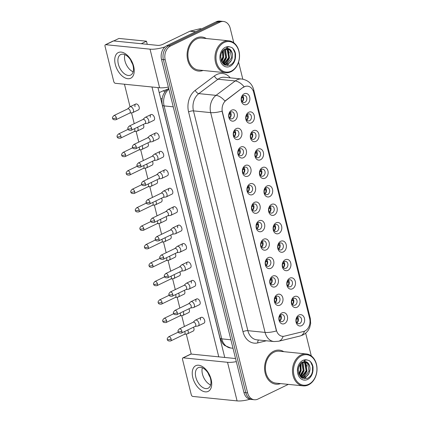 <?xml version="1.0" encoding="UTF-8"?>
<svg xmlns="http://www.w3.org/2000/svg" width="422" height="422" viewBox="0 0 422 422"><rect width="100%" height="100%" fill="white"/><g stroke="black" fill="none" stroke-linecap="round" stroke-linejoin="round"><path stroke-width="0.63" d="M238.91 139.239A5.702 4.352 -84.2 0 1 233.429 135.931A5.702 4.352 -84.2 0 1 236.273 128.594A5.702 4.352 -84.2 0 1 241.753 131.907A5.702 4.352 -84.2 0 1 238.91 139.239M235.392 130.451A3.566 2.717 95.8 0 0 233.498 134.28A3.566 2.717 95.8 0 0 235.856 137.324A3.566 2.717 95.8 0 0 237.037 137.108A3.566 2.717 95.8 0 0 238.936 133.273A3.566 2.717 95.8 0 0 236.573 130.229A3.566 2.717 95.8 0 0 235.392 130.451M243.473 157.675A5.702 4.352 -84.2 0 1 237.992 154.362A5.702 4.352 -84.2 0 1 240.835 147.03A5.702 4.352 -84.2 0 1 246.316 150.343A5.702 4.352 -84.2 0 1 243.473 157.675M239.954 148.887A3.566 2.717 95.8 0 0 238.061 152.717A3.566 2.717 95.8 0 0 240.419 155.76A3.566 2.717 95.8 0 0 241.6 155.539A3.566 2.717 95.8 0 0 243.494 151.709A3.566 2.717 95.8 0 0 241.136 148.665A3.566 2.717 95.8 0 0 239.954 148.887M248.036 176.111A5.702 4.352 -84.2 0 1 242.555 172.798A5.702 4.352 -84.2 0 1 245.398 165.461A5.702 4.352 -84.2 0 1 250.879 168.774A5.702 4.352 -84.2 0 1 248.036 176.111M244.517 167.323A3.566 2.717 95.8 0 0 242.624 171.153A3.566 2.717 95.8 0 0 244.982 174.196A3.566 2.717 95.8 0 0 246.163 173.975A3.566 2.717 95.8 0 0 248.057 170.145A3.566 2.717 95.8 0 0 245.699 167.101A3.566 2.717 95.8 0 0 244.517 167.323M252.599 194.547A5.702 4.352 -84.2 0 1 247.118 191.235A5.702 4.352 -84.2 0 1 249.961 183.897A5.702 4.352 -84.2 0 1 255.442 187.21A5.702 4.352 -84.2 0 1 252.599 194.547M249.08 185.759A3.566 2.717 95.8 0 0 247.186 189.589A3.566 2.717 95.8 0 0 249.544 192.632A3.566 2.717 95.8 0 0 250.726 192.411A3.566 2.717 95.8 0 0 252.62 188.581A3.566 2.717 95.8 0 0 250.262 185.538A3.566 2.717 95.8 0 0 249.08 185.759M257.162 212.983A5.702 4.352 -84.2 0 1 251.681 209.671A5.702 4.352 -84.2 0 1 254.524 202.333A5.702 4.352 -84.2 0 1 260.005 205.646A5.702 4.352 -84.2 0 1 257.162 212.983M253.643 204.19A3.566 2.717 95.8 0 0 251.744 208.025A3.566 2.717 95.8 0 0 254.107 211.069A3.566 2.717 95.8 0 0 255.289 210.847A3.566 2.717 95.8 0 0 257.183 207.017A3.566 2.717 95.8 0 0 254.825 203.974A3.566 2.717 95.8 0 0 253.643 204.19M261.719 231.42A5.702 4.352 -84.2 0 1 256.244 228.107A5.702 4.352 -84.2 0 1 259.087 220.769A5.702 4.352 -84.2 0 1 264.568 224.082A5.702 4.352 -84.2 0 1 261.719 231.42M258.206 222.626A3.566 2.717 95.8 0 0 256.307 226.461A3.566 2.717 95.8 0 0 258.67 229.505A3.566 2.717 95.8 0 0 259.852 229.283A3.566 2.717 95.8 0 0 261.745 225.453A3.566 2.717 95.8 0 0 259.382 222.41A3.566 2.717 95.8 0 0 258.206 222.626M266.282 249.856A5.702 4.352 -84.2 0 1 260.801 246.543A5.702 4.352 -84.2 0 1 263.65 239.205A5.702 4.352 -84.2 0 1 269.13 242.518A5.702 4.352 -84.2 0 1 266.282 249.856M262.764 241.062A3.566 2.717 95.8 0 0 260.87 244.897A3.566 2.717 95.8 0 0 263.233 247.936A3.566 2.717 95.8 0 0 264.415 247.719A3.566 2.717 95.8 0 0 266.308 243.884A3.566 2.717 95.8 0 0 263.945 240.846A3.566 2.717 95.8 0 0 262.764 241.062M270.845 268.292A5.702 4.352 -84.2 0 1 265.364 264.979A5.702 4.352 -84.2 0 1 268.213 257.642A5.702 4.352 -84.2 0 1 273.688 260.954A5.702 4.352 -84.2 0 1 270.845 268.292M267.326 259.498A3.566 2.717 95.8 0 0 265.433 263.328A3.566 2.717 95.8 0 0 267.796 266.372A3.566 2.717 95.8 0 0 268.978 266.155A3.566 2.717 95.8 0 0 270.871 262.32A3.566 2.717 95.8 0 0 268.508 259.277A3.566 2.717 95.8 0 0 267.326 259.498M275.408 286.723A5.702 4.352 -84.2 0 1 269.927 283.41A5.702 4.352 -84.2 0 1 272.776 276.078A5.702 4.352 -84.2 0 1 278.251 279.39A5.702 4.352 -84.2 0 1 275.408 286.723M271.889 277.934A3.566 2.717 95.8 0 0 269.996 281.764A3.566 2.717 95.8 0 0 272.359 284.808A3.566 2.717 95.8 0 0 273.535 284.592A3.566 2.717 95.8 0 0 275.434 280.757A3.566 2.717 95.8 0 0 273.071 277.713A3.566 2.717 95.8 0 0 271.889 277.934M279.971 305.159A5.702 4.352 -84.2 0 1 274.49 301.846A5.702 4.352 -84.2 0 1 277.333 294.514A5.702 4.352 -84.2 0 1 282.814 297.827A5.702 4.352 -84.2 0 1 279.971 305.159M276.452 296.371A3.566 2.717 95.8 0 0 274.558 300.2A3.566 2.717 95.8 0 0 276.916 303.244A3.566 2.717 95.8 0 0 278.098 303.022A3.566 2.717 95.8 0 0 279.997 299.193A3.566 2.717 95.8 0 0 277.634 296.149A3.566 2.717 95.8 0 0 276.452 296.371M284.533 323.595A5.702 4.352 -84.2 0 1 279.053 320.282A5.702 4.352 -84.2 0 1 281.896 312.945A5.702 4.352 -84.2 0 1 287.377 316.257A5.702 4.352 -84.2 0 1 284.533 323.595M281.015 314.807A3.566 2.717 95.8 0 0 279.121 318.636A3.566 2.717 95.8 0 0 281.479 321.68A3.566 2.717 95.8 0 0 282.661 321.458A3.566 2.717 95.8 0 0 284.555 317.629A3.566 2.717 95.8 0 0 282.197 314.585A3.566 2.717 95.8 0 0 281.015 314.807M234.347 120.808A5.702 4.352 -84.2 0 1 228.866 117.495A5.702 4.352 -84.2 0 1 231.71 110.158A5.702 4.352 -84.2 0 1 237.19 113.471A5.702 4.352 -84.2 0 1 234.347 120.808M230.829 112.015A3.566 2.717 95.8 0 0 228.935 115.85A3.566 2.717 95.8 0 0 231.293 118.888A3.566 2.717 95.8 0 0 232.475 118.672A3.566 2.717 95.8 0 0 234.374 114.837A3.566 2.717 95.8 0 0 232.01 111.798A3.566 2.717 95.8 0 0 230.829 112.015M251.406 122.881A5.702 4.352 -84.2 0 1 245.926 119.568A5.702 4.352 -84.2 0 1 248.769 112.231A5.702 4.352 -84.2 0 1 254.25 115.544A5.702 4.352 -84.2 0 1 251.406 122.881M247.888 114.088A3.566 2.717 95.8 0 0 245.994 117.923A3.566 2.717 95.8 0 0 248.352 120.966A3.566 2.717 95.8 0 0 249.534 120.745A3.566 2.717 95.8 0 0 251.428 116.915A3.566 2.717 95.8 0 0 249.07 113.871A3.566 2.717 95.8 0 0 247.888 114.088M255.969 141.317A5.702 4.352 -84.2 0 1 250.489 138.005A5.702 4.352 -84.2 0 1 253.332 130.667A5.702 4.352 -84.2 0 1 258.813 133.98A5.702 4.352 -84.2 0 1 255.969 141.317M252.451 132.524A3.566 2.717 95.8 0 0 250.557 136.359A3.566 2.717 95.8 0 0 252.915 139.402A3.566 2.717 95.8 0 0 254.097 139.181A3.566 2.717 95.8 0 0 255.99 135.351A3.566 2.717 95.8 0 0 253.633 132.308A3.566 2.717 95.8 0 0 252.451 132.524M260.527 159.753A5.702 4.352 -84.2 0 1 255.052 156.441A5.702 4.352 -84.2 0 1 257.895 149.103A5.702 4.352 -84.2 0 1 263.375 152.416A5.702 4.352 -84.2 0 1 260.527 159.753M257.014 150.96A3.566 2.717 95.8 0 0 255.115 154.795A3.566 2.717 95.8 0 0 257.478 157.833A3.566 2.717 95.8 0 0 258.66 157.617A3.566 2.717 95.8 0 0 260.553 153.782A3.566 2.717 95.8 0 0 258.195 150.744A3.566 2.717 95.8 0 0 257.014 150.96M265.09 178.19A5.702 4.352 -84.2 0 1 259.609 174.877A5.702 4.352 -84.2 0 1 262.458 167.539A5.702 4.352 -84.2 0 1 267.938 170.852A5.702 4.352 -84.2 0 1 265.09 178.19M261.571 169.396A3.566 2.717 95.8 0 0 259.678 173.231A3.566 2.717 95.8 0 0 262.041 176.269A3.566 2.717 95.8 0 0 263.222 176.053A3.566 2.717 95.8 0 0 265.116 172.218A3.566 2.717 95.8 0 0 262.753 169.18A3.566 2.717 95.8 0 0 261.571 169.396M269.653 196.62A5.702 4.352 -84.2 0 1 264.172 193.313A5.702 4.352 -84.2 0 1 267.02 185.975A5.702 4.352 -84.2 0 1 272.496 189.288A5.702 4.352 -84.2 0 1 269.653 196.62M266.134 187.832A3.566 2.717 95.8 0 0 264.241 191.662A3.566 2.717 95.8 0 0 266.604 194.706A3.566 2.717 95.8 0 0 267.785 194.489A3.566 2.717 95.8 0 0 269.679 190.654A3.566 2.717 95.8 0 0 267.316 187.611A3.566 2.717 95.8 0 0 266.134 187.832M274.216 215.056A5.702 4.352 -84.2 0 1 268.735 211.744A5.702 4.352 -84.2 0 1 271.583 204.412A5.702 4.352 -84.2 0 1 277.059 207.724A5.702 4.352 -84.2 0 1 274.216 215.056M270.697 206.268A3.566 2.717 95.8 0 0 268.803 210.098A3.566 2.717 95.8 0 0 271.167 213.142A3.566 2.717 95.8 0 0 272.343 212.92A3.566 2.717 95.8 0 0 274.242 209.09A3.566 2.717 95.8 0 0 271.879 206.047A3.566 2.717 95.8 0 0 270.697 206.268M278.778 233.493A5.702 4.352 -84.2 0 1 273.298 230.18A5.702 4.352 -84.2 0 1 276.141 222.842A5.702 4.352 -84.2 0 1 281.622 226.155A5.702 4.352 -84.2 0 1 278.778 233.493M275.26 224.704A3.566 2.717 95.8 0 0 273.366 228.534A3.566 2.717 95.8 0 0 275.724 231.578A3.566 2.717 95.8 0 0 276.906 231.356A3.566 2.717 95.8 0 0 278.805 227.527A3.566 2.717 95.8 0 0 276.442 224.483A3.566 2.717 95.8 0 0 275.26 224.704M283.341 251.929A5.702 4.352 -84.2 0 1 277.861 248.616A5.702 4.352 -84.2 0 1 280.704 241.278A5.702 4.352 -84.2 0 1 286.185 244.591A5.702 4.352 -84.2 0 1 283.341 251.929M279.823 243.141A3.566 2.717 95.8 0 0 277.929 246.97A3.566 2.717 95.8 0 0 280.287 250.014A3.566 2.717 95.8 0 0 281.469 249.792A3.566 2.717 95.8 0 0 283.362 245.963A3.566 2.717 95.8 0 0 281.005 242.919A3.566 2.717 95.8 0 0 279.823 243.141M287.904 270.365A5.702 4.352 -84.2 0 1 282.423 267.052A5.702 4.352 -84.2 0 1 285.267 259.715A5.702 4.352 -84.2 0 1 290.747 263.027A5.702 4.352 -84.2 0 1 287.904 270.365M284.386 261.571A3.566 2.717 95.8 0 0 282.492 265.406A3.566 2.717 95.8 0 0 284.85 268.45A3.566 2.717 95.8 0 0 286.032 268.228A3.566 2.717 95.8 0 0 287.925 264.399A3.566 2.717 95.8 0 0 285.567 261.355A3.566 2.717 95.8 0 0 284.386 261.571M292.467 288.801A5.702 4.352 -84.2 0 1 286.986 285.488A5.702 4.352 -84.2 0 1 289.83 278.151A5.702 4.352 -84.2 0 1 295.31 281.463A5.702 4.352 -84.2 0 1 292.467 288.801M288.949 280.008A3.566 2.717 95.8 0 0 287.055 283.842A3.566 2.717 95.8 0 0 289.413 286.886A3.566 2.717 95.8 0 0 290.594 286.665A3.566 2.717 95.8 0 0 292.488 282.835A3.566 2.717 95.8 0 0 290.13 279.791A3.566 2.717 95.8 0 0 288.949 280.008M297.03 307.237A5.702 4.352 -84.2 0 1 291.549 303.924A5.702 4.352 -84.2 0 1 294.392 296.587A5.702 4.352 -84.2 0 1 299.873 299.9A5.702 4.352 -84.2 0 1 297.03 307.237M293.512 298.444A3.566 2.717 95.8 0 0 291.618 302.279A3.566 2.717 95.8 0 0 293.976 305.317A3.566 2.717 95.8 0 0 295.157 305.101A3.566 2.717 95.8 0 0 297.051 301.266A3.566 2.717 95.8 0 0 294.693 298.227A3.566 2.717 95.8 0 0 293.512 298.444M301.588 325.673A5.702 4.352 -84.2 0 1 296.112 322.361A5.702 4.352 -84.2 0 1 298.955 315.023A5.702 4.352 -84.2 0 1 304.436 318.336A5.702 4.352 -84.2 0 1 301.588 325.673M298.074 316.88A3.566 2.717 95.8 0 0 296.175 320.709A3.566 2.717 95.8 0 0 298.539 323.753A3.566 2.717 95.8 0 0 299.72 323.537A3.566 2.717 95.8 0 0 301.614 319.702A3.566 2.717 95.8 0 0 299.256 316.658A3.566 2.717 95.8 0 0 298.074 316.88M246.844 104.445A5.702 4.352 -84.2 0 1 241.363 101.132A5.702 4.352 -84.2 0 1 244.206 93.795A5.702 4.352 -84.2 0 1 249.687 97.107A5.702 4.352 -84.2 0 1 246.844 104.445M243.325 95.657A3.566 2.717 95.8 0 0 241.431 99.486A3.566 2.717 95.8 0 0 243.789 102.53A3.566 2.717 95.8 0 0 244.971 102.309A3.566 2.717 95.8 0 0 246.865 98.479A3.566 2.717 95.8 0 0 244.507 95.435A3.566 2.717 95.8 0 0 243.325 95.657M243.23 87.491A9.627 7.343 -84.2 0 1 244.417 86.763A9.627 7.343 -84.2 0 1 247.608 86.172A9.627 7.343 -84.2 0 1 253.664 92.355L309.664 318.636A9.627 7.343 -84.2 0 1 303.613 331.47L284.386 336.165A9.627 7.343 -84.2 0 1 282.45 336.302A9.627 7.343 -84.2 0 1 276.389 330.125L222.426 112.057A9.627 7.343 -84.2 0 1 226.039 100.399L242.898 87.46L245.298 86.341M242.829 95.968A3.566 2.717 -84.2 0 1 242.254 101.676M297.579 317.191A3.566 2.717 -84.2 0 1 297.004 322.899M293.016 298.755A3.566 2.717 -84.2 0 1 292.441 304.462M288.453 280.319A3.566 2.717 -84.2 0 1 287.878 286.032M283.89 261.883A3.566 2.717 -84.2 0 1 283.315 267.595M279.327 243.452A3.566 2.717 -84.2 0 1 278.752 249.159M274.764 225.016A3.566 2.717 -84.2 0 1 274.189 230.723M270.207 206.58A3.566 2.717 -84.2 0 1 269.626 212.287M265.644 188.143A3.566 2.717 -84.2 0 1 265.063 193.851M261.081 169.707A3.566 2.717 -84.2 0 1 260.506 175.415M256.518 151.271A3.566 2.717 -84.2 0 1 255.943 156.979M251.955 132.835A3.566 2.717 -84.2 0 1 251.38 138.548M247.392 114.399A3.566 2.717 -84.2 0 1 246.817 120.112M230.333 112.326A3.566 2.717 -84.2 0 1 229.758 118.033A5.349 4.078 95.8 0 0 230.676 113.982L228.687 114.409M280.519 315.118A3.566 2.717 -84.2 0 1 279.944 320.825A5.349 4.078 95.8 0 0 280.862 316.774L278.873 317.196M275.956 296.682A3.566 2.717 -84.2 0 1 275.381 302.389A5.349 4.078 95.8 0 0 276.299 298.338L274.311 298.765M271.399 278.246A3.566 2.717 -84.2 0 1 270.818 283.953A5.349 4.078 95.8 0 0 271.736 279.902L269.748 280.329M266.836 259.81A3.566 2.717 -84.2 0 1 266.256 265.517A5.349 4.078 95.8 0 0 267.173 261.466L265.185 261.893M262.273 241.373A3.566 2.717 -84.2 0 1 261.698 247.081A5.349 4.078 95.8 0 0 262.611 243.03L260.627 243.457M257.71 222.937A3.566 2.717 -84.2 0 1 257.135 228.65A5.349 4.078 95.8 0 0 258.053 224.599L256.064 225.021M253.147 204.501A3.566 2.717 -84.2 0 1 252.572 210.214A5.349 4.078 95.8 0 0 253.49 206.163L251.501 206.585M248.584 186.07A3.566 2.717 -84.2 0 1 248.009 191.778A5.349 4.078 95.8 0 0 248.927 187.727L246.939 188.149M244.022 167.634A3.566 2.717 -84.2 0 1 243.447 173.342A5.349 4.078 95.8 0 0 244.364 169.291L242.376 169.713M239.459 149.198A3.566 2.717 -84.2 0 1 238.884 154.906A5.349 4.078 95.8 0 0 239.802 150.854L237.813 151.282M234.896 130.762A3.566 2.717 -84.2 0 1 234.321 136.47A5.349 4.078 95.8 0 0 235.239 132.418L233.25 132.846M196.225 38.07A17.112 13.05 95.8 0 0 187.131 56.464A17.112 13.05 95.8 0 0 198.461 71.065A17.112 13.05 95.8 0 0 203.087 70.458A17.112 13.05 95.8 0 1 198.461 71.065A17.112 13.05 95.8 0 1 187.131 56.464A17.112 13.05 95.8 0 1 196.225 38.07A17.112 13.05 95.8 0 1 201.895 37.015A17.112 13.05 95.8 0 0 196.225 38.07M273.72 351.204A17.112 13.05 95.8 0 0 264.626 369.598A17.112 13.05 95.8 0 0 275.956 384.199A17.112 13.05 95.8 0 0 280.583 383.593A17.112 13.05 95.8 0 1 275.956 384.199A17.112 13.05 95.8 0 1 264.626 369.598A17.112 13.05 95.8 0 1 273.72 351.204A17.112 13.05 95.8 0 1 279.39 350.149A17.112 13.05 95.8 0 0 273.72 351.204M233.799 42.786L230.227 28.337A10.692 8.155 95.8 0 0 223.496 21.469L219.825 21.1A10.692 8.155 95.8 0 0 216.28 21.759L166.854 45.65A10.692 8.155 95.8 0 0 161.52 59.407L243.953 392.507L245.789 392.692A10.692 8.155 95.8 0 0 252.52 399.56A10.692 8.155 95.8 0 1 245.789 392.692L163.356 59.592L245.789 392.692L247.624 392.877A10.692 8.155 95.8 0 0 254.355 399.745A10.692 8.155 95.8 0 0 257.9 399.091L288.337 384.373M166.854 45.65L168.689 45.834A10.692 8.155 95.8 0 0 163.356 59.592A10.692 8.155 95.8 0 1 168.689 45.834L218.116 21.944L168.689 45.834L170.525 46.019A10.692 8.155 95.8 0 0 165.192 59.776L247.624 392.877M221.661 21.285A10.692 8.155 95.8 0 0 218.116 21.944A10.692 8.155 95.8 0 1 221.661 21.285M283.12 336.334A12.475 7.791 76.3 0 1 278.615 341.245L274.047 341.562A14.258 10.877 -84.2 0 1 265.069 332.404A12.475 3.423 166.1 0 0 276.426 330.948L222.035 111.155A12.475 3.423 -13.9 0 1 210.678 112.616A14.258 10.877 -84.2 0 1 216.032 95.351A12.475 6.604 53.1 0 1 224.926 101.074L242.898 87.46M206.305 38.534A17.112 13.05 95.8 0 0 201.895 37.015A17.112 13.05 95.8 0 1 206.305 38.534M283.8 351.674A17.112 13.05 95.8 0 0 279.39 350.149A17.112 13.05 95.8 0 1 283.8 351.674M311.294 355.92L305.66 333.143M242.808 79.172L238.583 62.108M223.496 21.469A10.692 8.155 95.8 0 0 219.952 22.129L170.525 46.019M243.953 392.507A10.692 8.155 95.8 0 0 250.684 399.376L254.355 399.745M242.919 100.958A5.702 4.352 95.8 0 0 243.436 97.498L241.806 97.329M242.244 101.66A5.349 4.078 95.8 0 0 243.172 97.624L241.184 98.046M129.649 113.101L132.418 112.695A3.207 1.878 -115.8 0 0 132.751 112.595A3.207 1.878 -115.8 0 0 133.415 109.915A3.207 1.878 -115.8 0 0 130.609 106.708A3.207 1.878 -115.8 0 0 129.955 106.813A3.207 1.878 -115.8 0 0 129.675 107.009L127.634 108.929M116.377 117.817A2.316 1.356 -115.8 0 1 115.892 119.753L129.76 113.049A2.316 1.356 -115.8 0 0 130.245 111.113A2.316 1.356 -115.8 0 0 128.214 108.797A2.316 1.356 -115.8 0 0 127.745 108.876L113.877 115.581C112.553 116.999 112.136 117.88 112.637 118.223A2.316 0.638 166.1 0 0 113.196 118.482A2.316 0.638 -13.9 0 0 116.377 117.817A2.316 1.356 -115.8 0 0 113.877 115.581M243.436 97.498L243.172 97.624M230.423 117.316A5.702 4.352 95.8 0 0 230.939 113.856L229.31 113.692M144.962 123.635L147.732 123.224A3.207 1.878 -115.8 0 0 148.059 123.124A3.207 1.878 -115.8 0 0 148.729 120.444A3.207 1.878 -115.8 0 0 145.922 117.242A3.207 1.878 -115.8 0 0 145.268 117.348A3.207 1.878 -115.8 0 0 144.983 117.543L142.942 119.463M131.69 128.346A2.316 1.356 -115.8 0 1 131.205 130.282L145.073 123.583A2.316 1.356 -115.8 0 0 145.553 121.647A2.316 1.356 -115.8 0 0 143.527 119.331A2.316 1.356 -115.8 0 0 143.053 119.41L129.19 126.109C127.861 127.534 127.449 128.415 127.95 128.752A2.316 0.638 166.1 0 0 128.504 129.016A2.316 0.638 -13.9 0 0 131.69 128.346A2.316 1.356 -115.8 0 0 129.19 126.109M230.939 113.856L230.676 113.982M247.482 119.394A5.702 4.352 95.8 0 0 247.999 115.929L246.369 115.765M246.807 120.096A5.349 4.078 95.8 0 0 247.735 116.061L245.746 116.483M134.212 131.537L136.981 131.126A3.207 1.878 -115.8 0 0 137.314 131.031A3.207 1.878 -115.8 0 0 137.978 128.346A3.207 1.878 -115.8 0 0 137.551 127.212M120.94 136.248A2.316 1.356 -115.8 0 0 118.44 134.011C117.116 135.436 116.699 136.317 117.2 136.654A2.316 0.638 166.1 0 0 117.759 136.918A2.316 0.638 -13.9 0 0 120.94 136.248A2.316 1.356 -115.8 0 1 120.455 138.184L134.323 131.485A2.316 1.356 -115.8 0 0 134.803 129.549A2.316 1.356 -115.8 0 0 134.481 128.699M247.999 115.929L247.735 116.061M252.045 137.83A5.702 4.352 95.8 0 0 252.562 134.365L250.926 134.201M251.37 138.532A5.349 4.078 95.8 0 0 252.298 134.497L250.309 134.919M138.775 149.974L141.544 149.562A3.207 1.878 -115.8 0 0 141.871 149.462A3.207 1.878 -115.8 0 0 142.541 146.782A3.207 1.878 -115.8 0 0 142.114 145.648M125.503 154.684A2.316 1.356 -115.8 0 0 123.002 152.447C121.678 153.872 121.262 154.753 121.763 155.09A2.316 0.638 166.1 0 0 122.322 155.354A2.316 0.638 -13.9 0 0 125.503 154.684A2.316 1.356 -115.8 0 1 125.017 156.62L138.885 149.921A2.316 1.356 -115.8 0 0 139.365 147.985A2.316 1.356 -115.8 0 0 139.044 147.136M252.562 134.365L252.298 134.497M256.608 156.261A5.702 4.352 95.8 0 0 257.125 152.801L255.489 152.637M255.932 156.968A5.349 4.078 95.8 0 0 256.861 152.928L254.872 153.355M143.338 168.41L146.107 167.998A3.207 1.878 -115.8 0 0 146.434 167.898A3.207 1.878 -115.8 0 0 147.104 165.218A3.207 1.878 -115.8 0 0 146.677 164.084M130.066 173.12A2.316 1.356 -115.8 0 0 127.565 170.884C126.236 172.308 125.825 173.189 126.326 173.526A2.316 0.638 166.1 0 0 126.88 173.79A2.316 0.638 -13.9 0 0 130.066 173.12A2.316 1.356 -115.8 0 1 129.58 175.056L143.448 168.357A2.316 1.356 -115.8 0 0 143.928 166.421A2.316 1.356 -115.8 0 0 143.607 165.572M257.125 152.801L256.861 152.928M261.171 174.697A5.702 4.352 95.8 0 0 261.687 171.237L260.052 171.074M260.495 175.404A5.349 4.078 95.8 0 0 261.418 171.364L259.435 171.791M147.895 186.846L150.67 186.434A3.207 1.878 -115.8 0 0 150.997 186.334A3.207 1.878 -115.8 0 0 151.667 183.654A3.207 1.878 -115.8 0 0 151.24 182.52M134.629 191.556A2.316 1.356 -115.8 0 0 132.128 189.32C130.799 190.744 130.387 191.625 130.883 191.963A2.316 0.638 166.1 0 0 131.442 192.221A2.316 0.638 -13.9 0 0 134.629 191.556A2.316 1.356 -115.8 0 1 134.143 193.492L148.011 186.788A2.316 1.356 -115.8 0 0 148.491 184.852A2.316 1.356 -115.8 0 0 148.169 184.008M261.687 171.237L261.418 171.364M234.985 135.752A5.702 4.352 95.8 0 0 235.502 132.292L233.872 132.128M149.52 142.072L152.295 141.66A3.207 1.878 -115.8 0 0 152.622 141.56A3.207 1.878 -115.8 0 0 153.292 138.88A3.207 1.878 -115.8 0 0 150.485 135.678A3.207 1.878 -115.8 0 0 149.831 135.784A3.207 1.878 -115.8 0 0 149.546 135.979L147.505 137.899M136.253 146.782A2.316 1.356 -115.8 0 1 135.768 148.718L149.636 142.014A2.316 1.356 -115.8 0 0 150.116 140.078A2.316 1.356 -115.8 0 0 148.09 137.767A2.316 1.356 -115.8 0 0 147.616 137.841L133.753 144.546C132.424 145.97 132.012 146.851 132.508 147.188A2.316 0.638 166.1 0 0 133.067 147.447A2.316 0.638 -13.9 0 0 136.253 146.782A2.316 1.356 -115.8 0 0 133.753 144.546M235.502 132.292L235.239 132.418M239.548 154.188A5.702 4.352 95.8 0 0 240.065 150.728L238.435 150.564M154.083 160.502L156.857 160.096A3.207 1.878 -115.8 0 0 157.184 159.996A3.207 1.878 -115.8 0 0 157.854 157.316A3.207 1.878 -115.8 0 0 155.048 154.114A3.207 1.878 -115.8 0 0 154.394 154.22A3.207 1.878 -115.8 0 0 154.109 154.415L152.068 156.33M140.811 165.218A2.316 1.356 -115.8 0 1 140.331 167.154L154.194 160.45A2.316 1.356 -115.8 0 0 154.679 158.514A2.316 1.356 -115.8 0 0 152.653 156.203A2.316 1.356 -115.8 0 0 152.178 156.277L138.316 162.982C136.986 164.401 136.575 165.282 137.071 165.624A2.316 0.638 166.1 0 0 137.63 165.883A2.316 0.638 -13.9 0 0 140.811 165.218A2.316 1.356 -115.8 0 0 138.316 162.982M240.065 150.728L239.802 150.854M244.111 172.624A5.702 4.352 95.8 0 0 244.628 169.164L242.998 168.995M158.646 178.939L161.42 178.532A3.207 1.878 -115.8 0 0 161.747 178.432A3.207 1.878 -115.8 0 0 162.417 175.752A3.207 1.878 -115.8 0 0 159.611 172.545A3.207 1.878 -115.8 0 0 158.957 172.656A3.207 1.878 -115.8 0 0 158.672 172.851L156.631 174.766M145.374 183.654A2.316 1.356 -115.8 0 1 144.894 185.59L158.756 178.886A2.316 1.356 -115.8 0 0 159.242 176.95A2.316 1.356 -115.8 0 0 157.216 174.639A2.316 1.356 -115.8 0 0 156.741 174.713L142.873 181.418C141.549 182.837 141.138 183.718 141.634 184.061A2.316 0.638 166.1 0 0 142.193 184.319A2.316 0.638 -13.9 0 0 145.374 183.654A2.316 1.356 -115.8 0 0 142.873 181.418M244.628 169.164L244.364 169.291M115.311 64.476A14.258 8.35 64.2 0 1 121.193 52.096A14.258 8.35 64.2 0 1 133.663 66.328A14.258 8.35 64.2 0 1 127.782 78.714A14.258 8.35 64.2 0 1 115.311 64.476M133.03 65.563A11.41 6.683 -115.8 0 0 120.724 54.554A11.41 6.683 -115.8 0 0 118.345 64.081A11.41 6.683 -115.8 0 0 130.651 75.095A11.41 6.683 -115.8 0 0 133.03 65.563M124.949 60.889A11.41 6.683 64.2 0 1 124.838 54.644A11.41 6.683 64.2 0 0 124.949 60.889A11.41 6.683 64.2 0 0 133.141 71.814A11.41 6.683 64.2 0 1 124.949 60.889M165.002 46.889A14.258 3.914 166.1 0 1 150.037 49.163L105.764 44.695A1.783 1.044 -115.8 0 0 105.4 44.753A1.783 1.044 -115.8 0 0 105.025 46.246L113.755 81.52A1.783 1.044 -115.8 0 0 115.317 83.298L159.59 87.765L150.037 49.163M168.373 87.096A14.258 3.914 166.1 0 1 159.59 87.765M105.4 44.753L113.201 40.981A1.783 1.044 64.2 0 1 113.565 40.923L157.844 45.391A3.566 0.976 -13.9 0 0 162.739 44.363L189.937 31.217A1.783 1.361 -84.2 0 1 190.169 31.133L199.901 28.754A1.783 1.361 -84.2 0 1 200.26 28.728L201.584 28.86M192.801 377.616A14.258 8.35 64.2 0 1 198.683 365.23A14.258 8.35 64.2 0 1 211.153 379.468A14.258 8.35 64.2 0 1 205.271 391.853A14.258 8.35 64.2 0 1 192.801 377.616M210.52 378.698A11.41 6.683 -115.8 0 0 198.219 367.689A11.41 6.683 -115.8 0 0 195.84 377.221A11.41 6.683 -115.8 0 0 208.146 388.229A11.41 6.683 -115.8 0 0 210.52 378.698M202.444 374.029A11.41 6.683 64.2 0 1 202.333 367.778A11.41 6.683 64.2 0 0 202.444 374.029A11.41 6.683 64.2 0 0 210.631 384.948A11.41 6.683 64.2 0 1 202.444 374.029M236.315 361.633A14.258 3.914 166.1 0 1 227.532 362.298L183.253 357.835A1.783 1.044 -115.8 0 0 182.89 357.893A1.783 1.044 -115.8 0 0 182.52 359.38L191.25 394.654A1.783 1.044 -115.8 0 0 192.807 396.432L237.085 400.9L227.532 362.298M249.966 399.259A14.258 3.914 166.1 0 1 237.085 400.9M182.89 357.893L190.697 354.121A1.783 1.044 64.2 0 1 191.06 354.058L235.334 358.526A3.566 0.976 -13.9 0 0 235.55 358.542M228.861 40.807L201.79 38.08A16.041 12.233 95.8 0 0 196.473 39.067A16.041 12.233 95.8 0 0 187.948 56.311A16.041 12.233 95.8 0 0 198.567 69.999L225.638 72.732A16.041 12.233 95.8 0 0 230.955 71.745A16.041 12.233 95.8 0 0 239.48 54.501A16.041 12.233 95.8 0 0 228.861 40.807A16.041 12.233 95.8 0 0 223.544 41.794A16.041 12.233 95.8 0 0 215.014 59.038A16.041 12.233 95.8 0 0 225.638 72.732M231.251 71.128A15.329 11.689 95.8 0 0 238.894 51.41A15.329 11.689 95.8 0 0 224.166 42.506A15.329 11.689 95.8 0 0 216.523 62.224A15.329 11.689 95.8 0 0 231.251 71.128M232.496 56.084A8.06 6.145 95.8 0 0 227.142 48.662L224.905 49.084L223.349 50.207C221.107 52.629 220.711 55.519 220.711 56.226L221.323 60.889L224.805 65.025L229.637 65.326C232.997 63.801 234.954 60.815 235.513 56.374L235.534 53.842C234.991 51.073 233.772 48.978 231.889 47.575L230.032 46.953C228.793 46.657 227.622 46.979 226.519 47.923L229.383 48.931C231.478 50.313 232.517 52.697 232.496 56.084C232.205 59.877 230.57 62.561 227.6 64.139L223.94 64.476M226.013 48.715L227.959 50.197L229.336 57.672L224.689 63.849L223.607 64.207M225.638 48.804L227.231 50.128L228.608 57.598L223.961 63.775L223.37 64.002M227.11 48.657L230.143 50.418L231.52 57.893L226.872 64.07L224.367 64.566M220.806 55.461L220.717 56.163M222.863 50.735L223.507 57.086L221.471 61.259M222.426 51.305L222.779 57.012L221.207 60.589M224.488 49.311L225.047 49.907L226.424 57.381L222.579 63.126M224.093 49.574L225.696 57.308L222.299 62.751M228.16 48.92L229.531 57.904L225.981 64.381M225.707 64.629L225.042 65.146M225.406 48.878L226.614 57.608L223.27 63.901M223.291 50.26L223.702 57.313L221.782 61.897M221.086 54.19L220.669 57.545M231.889 47.575L233.049 48.694L235.049 53.077L234.991 58.452L234.189 60.995M231.504 60.14L227.147 65.7M226.762 47.596L227.268 48.161M227.727 48.773L229.304 52.961M228.587 59.845L225.448 64.497M225.279 64.645L224.799 65.025M225.675 59.549L223.069 63.701M306.351 353.947L279.28 351.215A16.041 12.233 95.8 0 0 273.968 352.201A16.041 12.233 95.8 0 0 265.438 369.445A16.041 12.233 95.8 0 0 276.062 383.139L303.133 385.866A16.041 12.233 95.8 0 0 308.45 384.88A16.041 12.233 95.8 0 0 316.975 367.636A16.041 12.233 95.8 0 0 306.351 353.947A16.041 12.233 95.8 0 0 301.034 354.934A16.041 12.233 95.8 0 0 292.509 372.178A16.041 12.233 95.8 0 0 303.133 385.866M308.74 384.263A15.329 11.689 95.8 0 0 316.389 364.545A15.329 11.689 95.8 0 0 301.661 355.646A15.329 11.689 95.8 0 0 294.013 375.358A15.329 11.689 95.8 0 0 308.74 384.263M309.991 369.218A8.06 6.145 95.8 0 0 304.631 361.796L302.4 362.218C301.382 362.218 300.111 363.922 298.581 367.33L298.201 369.361L298.813 374.024L302.294 378.165L307.132 378.46C310.492 376.936 312.449 373.95 313.008 369.508L313.029 366.982C312.48 364.207 311.267 362.118 309.384 360.71L307.527 360.087C306.288 359.792 305.117 360.119 304.009 361.058L306.873 362.071C308.967 363.447 310.006 365.832 309.991 369.218C309.695 373.011 308.065 375.696 305.095 377.279L301.435 377.616M303.502 361.849L305.454 363.337L306.831 370.811L302.184 376.983L301.097 377.347M303.128 361.939L304.726 363.263L306.103 370.738L301.456 376.909L300.865 377.136M304.605 361.791L307.638 363.558L309.015 371.028L304.368 377.205L301.862 377.706M298.301 368.596L298.212 369.297M300.358 363.869L301.002 370.221L298.966 374.393M299.921 364.439L300.274 370.147L298.702 373.723M301.978 362.451L302.542 363.041L303.914 370.516L300.068 376.266M301.588 362.709L303.186 370.442L299.794 375.886M305.655 362.055L307.021 371.038L303.476 377.521M303.202 377.764L302.537 378.281M302.901 362.013L304.109 370.743L300.759 377.036M300.786 363.4L301.197 370.453L299.277 375.031M298.581 367.33L298.164 370.68M309.384 360.71L310.545 361.828L312.544 366.212L312.486 371.592L311.684 374.129M308.994 373.275L304.637 378.835M304.251 360.736L304.763 361.301M305.217 361.912L306.799 366.096M306.082 372.979L302.943 377.632M302.774 377.78L302.289 378.159M303.17 372.689L300.564 376.835M200.534 320.04A3.207 1.878 64.2 0 1 201.204 317.36A3.207 1.878 64.2 0 1 204.665 320.456A3.207 1.878 64.2 0 1 203.995 323.136L198.245 325.916A3.207 1.878 -115.8 0 0 198.915 323.236A3.207 1.878 -115.8 0 0 196.109 320.029A3.207 1.878 -115.8 0 0 195.455 320.14A3.207 1.878 -115.8 0 0 195.17 320.335L193.128 322.25M195.972 301.603A3.207 1.878 64.2 0 1 196.641 298.924A3.207 1.878 64.2 0 1 200.102 302.02A3.207 1.878 64.2 0 1 199.432 304.7L193.682 307.48A3.207 1.878 -115.8 0 0 194.352 304.8A3.207 1.878 -115.8 0 0 191.546 301.598A3.207 1.878 -115.8 0 0 190.892 301.704A3.207 1.878 -115.8 0 0 190.607 301.899L188.565 303.814M191.409 283.167A3.207 1.878 64.2 0 1 192.079 280.488A3.207 1.878 64.2 0 1 195.539 283.584A3.207 1.878 64.2 0 1 194.869 286.264L189.119 289.044A3.207 1.878 -115.8 0 0 189.789 286.364A3.207 1.878 -115.8 0 0 186.983 283.162A3.207 1.878 -115.8 0 0 186.329 283.267A3.207 1.878 -115.8 0 0 186.044 283.463L184.003 285.383M186.846 264.731A3.207 1.878 64.2 0 1 187.516 262.051A3.207 1.878 64.2 0 1 190.976 265.148A3.207 1.878 64.2 0 1 190.306 267.828L184.562 270.607A3.207 1.878 -115.8 0 0 185.226 267.928A3.207 1.878 -115.8 0 0 182.42 264.726A3.207 1.878 -115.8 0 0 181.766 264.831A3.207 1.878 -115.8 0 0 181.486 265.027L179.44 266.947M182.283 246.295A3.207 1.878 64.2 0 1 182.953 243.615A3.207 1.878 64.2 0 1 186.413 246.712A3.207 1.878 64.2 0 1 185.743 249.391L179.999 252.171A3.207 1.878 -115.8 0 0 180.663 249.492A3.207 1.878 -115.8 0 0 177.857 246.29A3.207 1.878 -115.8 0 0 177.203 246.395A3.207 1.878 -115.8 0 0 176.923 246.59L174.877 248.511M193.487 327.224A3.207 1.878 64.2 0 1 193.914 328.358A3.207 1.878 64.2 0 1 193.244 331.038L187.495 333.818A3.207 1.878 -115.8 0 0 188.165 331.138A3.207 1.878 -115.8 0 0 187.737 330.004M188.924 308.788A3.207 1.878 64.2 0 1 189.351 309.922A3.207 1.878 64.2 0 1 188.681 312.602L182.937 315.382A3.207 1.878 -115.8 0 0 183.602 312.702A3.207 1.878 -115.8 0 0 183.174 311.568M184.361 290.352A3.207 1.878 64.2 0 1 184.789 291.486A3.207 1.878 64.2 0 1 184.124 294.166L178.374 296.946A3.207 1.878 -115.8 0 0 179.039 294.266A3.207 1.878 -115.8 0 0 178.617 293.132M179.798 271.921A3.207 1.878 64.2 0 1 180.226 273.05A3.207 1.878 64.2 0 1 179.561 275.735L173.811 278.509A3.207 1.878 -115.8 0 0 174.476 275.83A3.207 1.878 -115.8 0 0 174.054 274.696M175.241 253.485A3.207 1.878 64.2 0 1 175.663 254.619A3.207 1.878 64.2 0 1 174.998 257.299L169.248 260.079A3.207 1.878 -115.8 0 0 169.918 257.394A3.207 1.878 -115.8 0 0 169.491 256.265M177.72 227.864A3.207 1.878 64.2 0 1 178.39 225.179A3.207 1.878 64.2 0 1 181.85 228.276A3.207 1.878 64.2 0 1 181.186 230.961L175.436 233.735A3.207 1.878 -115.8 0 0 176.101 231.056A3.207 1.878 -115.8 0 0 173.3 227.854A3.207 1.878 -115.8 0 0 172.64 227.959A3.207 1.878 -115.8 0 0 172.361 228.154L170.319 230.074M173.162 209.428A3.207 1.878 64.2 0 1 173.827 206.748A3.207 1.878 64.2 0 1 177.287 209.845A3.207 1.878 64.2 0 1 176.623 212.524L170.873 215.304A3.207 1.878 -115.8 0 0 171.543 212.619A3.207 1.878 -115.8 0 0 168.737 209.417A3.207 1.878 -115.8 0 0 168.077 209.523A3.207 1.878 -115.8 0 0 167.798 209.718L165.756 211.638M168.6 190.992A3.207 1.878 64.2 0 1 169.264 188.312A3.207 1.878 64.2 0 1 172.73 191.409A3.207 1.878 64.2 0 1 172.06 194.088L166.31 196.868A3.207 1.878 -115.8 0 0 166.98 194.189A3.207 1.878 -115.8 0 0 164.174 190.981A3.207 1.878 -115.8 0 0 163.52 191.087A3.207 1.878 -115.8 0 0 163.235 191.287L161.193 193.202M170.678 235.049A3.207 1.878 64.2 0 1 171.105 236.183A3.207 1.878 64.2 0 1 170.435 238.863L164.685 241.642A3.207 1.878 -115.8 0 0 165.355 238.963A3.207 1.878 -115.8 0 0 164.928 237.829M166.115 216.613A3.207 1.878 64.2 0 1 166.542 217.747A3.207 1.878 64.2 0 1 165.872 220.426L160.123 223.206A3.207 1.878 -115.8 0 0 160.793 220.527A3.207 1.878 -115.8 0 0 160.365 219.393M164.037 172.556A3.207 1.878 64.2 0 1 164.707 169.876A3.207 1.878 64.2 0 1 168.167 172.973A3.207 1.878 64.2 0 1 167.497 175.652L161.747 178.432M159.474 154.12A3.207 1.878 64.2 0 1 160.144 151.44A3.207 1.878 64.2 0 1 163.604 154.536A3.207 1.878 64.2 0 1 162.934 157.216L157.184 159.996M154.911 135.684A3.207 1.878 64.2 0 1 155.581 133.004A3.207 1.878 64.2 0 1 159.041 136.1A3.207 1.878 64.2 0 1 158.371 138.78L152.622 141.56M156.989 179.74A3.207 1.878 64.2 0 1 157.417 180.874A3.207 1.878 64.2 0 1 156.747 183.554L150.997 186.334M152.426 161.304A3.207 1.878 64.2 0 1 152.854 162.438A3.207 1.878 64.2 0 1 152.184 165.118L146.434 167.898M147.864 142.868A3.207 1.878 64.2 0 1 148.291 144.002A3.207 1.878 64.2 0 1 147.621 146.687L141.871 149.462M143.301 124.437A3.207 1.878 64.2 0 1 143.728 125.571A3.207 1.878 64.2 0 1 143.058 128.251L137.314 131.031M161.552 198.176A3.207 1.878 64.2 0 1 161.979 199.311A3.207 1.878 64.2 0 1 161.309 201.99L155.56 204.77A3.207 1.878 -115.8 0 0 156.23 202.091A3.207 1.878 -115.8 0 0 155.802 200.956M150.348 117.247A3.207 1.878 64.2 0 1 151.018 114.568A3.207 1.878 64.2 0 1 154.478 117.664A3.207 1.878 64.2 0 1 153.808 120.344L148.059 123.124M135.035 106.719A3.207 1.878 64.2 0 1 135.705 104.039A3.207 1.878 64.2 0 1 139.165 107.135A3.207 1.878 64.2 0 1 138.5 109.815L132.751 112.595M210.04 377.089A11.41 6.683 64.2 0 1 208.125 373.127M146.481 41.203L141.28 43.719L113.75 40.945L118.951 38.428L146.481 41.203L147.252 44.321M157.965 87.602L224.747 357.46M132.545 63.949A11.41 6.683 64.2 0 1 130.635 59.987M191.245 354.079L186.287 334.05M184.409 326.464L181.724 315.614M179.846 308.028L177.161 297.178M175.283 289.597L172.598 278.742M170.72 271.161L168.035 260.305M166.157 252.725L163.472 241.869M161.6 234.289L158.909 223.438M157.037 215.853L154.352 205.002M152.474 197.417L149.789 186.566M147.911 178.981L145.226 168.13M143.348 160.545L140.663 149.694M138.785 142.114L136.1 131.258M134.222 123.678L131.537 112.822M130.039 106.777L124.458 84.221M151.989 86.995L218.77 356.854M265.733 193.134A5.702 4.352 95.8 0 0 266.25 189.673L264.615 189.51M265.053 193.84A5.349 4.078 95.8 0 0 265.981 189.8L263.998 190.227M152.458 205.277L155.233 204.87A3.207 1.878 -115.8 0 0 155.56 204.77M139.186 209.992A2.316 1.356 -115.8 0 0 136.691 207.756C135.362 209.175 134.95 210.056 135.446 210.399A2.316 0.638 166.1 0 0 136.005 210.657A2.316 0.638 -13.9 0 0 139.186 209.992A2.316 1.356 -115.8 0 1 138.706 211.928L152.569 205.224A2.316 1.356 -115.8 0 0 153.054 203.288A2.316 1.356 -115.8 0 0 152.732 202.439M266.25 189.673L265.981 189.8M270.291 211.57A5.702 4.352 95.8 0 0 270.808 208.109L269.178 207.946M269.616 212.277A5.349 4.078 95.8 0 0 270.544 208.236L268.556 208.663M157.021 223.713L159.796 223.307A3.207 1.878 -115.8 0 0 160.123 223.206M143.749 228.429A2.316 1.356 -115.8 0 0 141.249 226.192C139.925 227.611 139.513 228.492 140.009 228.835A2.316 0.638 166.1 0 0 140.568 229.093A2.316 0.638 -13.9 0 0 143.749 228.429A2.316 1.356 -115.8 0 1 143.269 230.365L157.132 223.66A2.316 1.356 -115.8 0 0 157.617 221.724A2.316 1.356 -115.8 0 0 157.295 220.875M270.808 208.109L270.544 208.236M274.854 230.006A5.702 4.352 95.8 0 0 275.371 226.545L273.741 226.377M274.179 230.713A5.349 4.078 95.8 0 0 275.107 226.672L273.118 227.094M161.584 242.149L164.358 241.743A3.207 1.878 -115.8 0 0 164.685 241.642M148.312 246.865A2.316 1.356 -115.8 0 0 145.812 244.628C144.488 246.047 144.076 246.928 144.572 247.271A2.316 0.638 166.1 0 0 145.131 247.529A2.316 0.638 -13.9 0 0 148.312 246.865A2.316 1.356 -115.8 0 1 147.832 248.801L161.695 242.096A2.316 1.356 -115.8 0 0 162.18 240.16A2.316 1.356 -115.8 0 0 161.853 239.311M275.371 226.545L275.107 226.672M248.674 191.06A5.702 4.352 95.8 0 0 249.191 187.595L247.561 187.431M163.208 197.375L165.983 196.968A3.207 1.878 -115.8 0 0 166.31 196.868M149.937 202.091A2.316 1.356 -115.8 0 1 149.457 204.026L163.319 197.322A2.316 1.356 -115.8 0 0 163.805 195.386A2.316 1.356 -115.8 0 0 161.779 193.07A2.316 1.356 -115.8 0 0 161.304 193.149L147.436 199.854C146.112 201.273 145.701 202.154 146.197 202.497A2.316 0.638 166.1 0 0 146.756 202.755A2.316 0.638 -13.9 0 0 149.937 202.091A2.316 1.356 -115.8 0 0 147.436 199.854M249.191 187.595L248.927 187.727M253.237 209.497A5.702 4.352 95.8 0 0 253.754 206.031L252.119 205.867M167.771 215.811L170.546 215.405A3.207 1.878 -115.8 0 0 170.873 215.304M154.499 220.521A2.316 1.356 -115.8 0 1 154.019 222.457L167.882 215.758A2.316 1.356 -115.8 0 0 168.367 213.822A2.316 1.356 -115.8 0 0 166.337 211.506A2.316 1.356 -115.8 0 0 165.867 211.586L151.999 218.285C150.675 219.709 150.264 220.59 150.76 220.928A2.316 0.638 166.1 0 0 151.319 221.191A2.316 0.638 -13.9 0 0 154.499 220.521A2.316 1.356 -115.8 0 0 151.999 218.285M253.754 206.031L253.49 206.163M257.8 227.933A5.702 4.352 95.8 0 0 258.317 224.467L256.681 224.304M172.334 234.247L175.104 233.835A3.207 1.878 -115.8 0 0 175.436 233.735M159.062 238.957A2.316 1.356 -115.8 0 1 158.577 240.893L172.445 234.194A2.316 1.356 -115.8 0 0 172.93 232.258A2.316 1.356 -115.8 0 0 170.899 229.943A2.316 1.356 -115.8 0 0 170.43 230.022L156.562 236.721C155.238 238.145 154.821 239.026 155.322 239.364A2.316 0.638 166.1 0 0 155.882 239.627A2.316 0.638 -13.9 0 0 159.062 238.957A2.316 1.356 -115.8 0 0 156.562 236.721M258.317 224.467L258.053 224.599M279.417 248.442A5.702 4.352 95.8 0 0 279.934 244.976L278.304 244.813M278.742 249.144A5.349 4.078 95.8 0 0 279.67 245.108L277.681 245.53M166.147 260.585L168.921 260.179A3.207 1.878 -115.8 0 0 169.248 260.079M152.875 265.296A2.316 1.356 -115.8 0 0 150.374 263.059C149.05 264.483 148.639 265.364 149.135 265.707A2.316 0.638 166.1 0 0 149.694 265.965A2.316 0.638 -13.9 0 0 152.875 265.296A2.316 1.356 -115.8 0 1 152.395 267.231L166.257 260.532A2.316 1.356 -115.8 0 0 166.743 258.596A2.316 1.356 -115.8 0 0 166.416 257.747M279.934 244.976L279.67 245.108M283.98 266.878A5.702 4.352 95.8 0 0 284.497 263.412L282.867 263.249M283.304 267.58A5.349 4.078 95.8 0 0 284.233 263.544L282.244 263.966M170.71 279.021L173.479 278.61A3.207 1.878 -115.8 0 0 173.811 278.509M157.438 283.732A2.316 1.356 -115.8 0 0 154.937 281.495C153.613 282.919 153.197 283.8 153.698 284.138A2.316 0.638 166.1 0 0 154.257 284.402A2.316 0.638 -13.9 0 0 157.438 283.732A2.316 1.356 -115.8 0 1 156.952 285.668L170.82 278.968A2.316 1.356 -115.8 0 0 171.306 277.032A2.316 1.356 -115.8 0 0 170.979 276.183M284.497 263.412L284.233 263.544M288.542 285.314A5.702 4.352 95.8 0 0 289.059 281.849L287.429 281.685M287.867 286.016A5.349 4.078 95.8 0 0 288.796 281.98L286.807 282.402M175.272 297.457L178.042 297.046A3.207 1.878 -115.8 0 0 178.374 296.946M162.001 302.168A2.316 1.356 -115.8 0 0 159.5 299.931C158.176 301.355 157.759 302.236 158.261 302.574A2.316 0.638 166.1 0 0 158.82 302.838A2.316 0.638 -13.9 0 0 162.001 302.168A2.316 1.356 -115.8 0 1 161.515 304.104L175.383 297.404A2.316 1.356 -115.8 0 0 175.863 295.469A2.316 1.356 -115.8 0 0 175.541 294.619M289.059 281.849L288.796 281.98M293.105 303.745A5.702 4.352 95.8 0 0 293.622 300.285L291.992 300.121M292.43 304.452A5.349 4.078 95.8 0 0 293.359 300.411L291.37 300.839M179.835 315.893L182.605 315.482A3.207 1.878 -115.8 0 0 182.937 315.382M166.563 320.604A2.316 1.356 -115.8 0 0 164.063 318.367C162.739 319.792 162.322 320.673 162.823 321.01A2.316 0.638 166.1 0 0 163.383 321.274A2.316 0.638 -13.9 0 0 166.563 320.604A2.316 1.356 -115.8 0 1 166.078 322.54L179.946 315.835A2.316 1.356 -115.8 0 0 180.426 313.899A2.316 1.356 -115.8 0 0 180.104 313.055M293.622 300.285L293.359 300.411M297.668 322.181A5.702 4.352 95.8 0 0 298.185 318.721L296.55 318.557M296.993 322.888A5.349 4.078 95.8 0 0 297.921 318.847L295.933 319.275M184.398 334.329L187.168 333.918A3.207 1.878 -115.8 0 0 187.495 333.818M171.126 339.04A2.316 1.356 -115.8 0 0 168.626 336.803C167.302 338.228 166.885 339.109 167.386 339.446A2.316 0.638 166.1 0 0 167.94 339.705A2.316 0.638 -13.9 0 0 171.126 339.04A2.316 1.356 -115.8 0 1 170.641 340.976L184.509 334.271A2.316 1.356 -115.8 0 0 184.989 332.336A2.316 1.356 -115.8 0 0 184.667 331.492M298.185 318.721L297.921 318.847M262.363 246.364A5.702 4.352 95.8 0 0 262.88 242.903L261.244 242.74M176.897 252.683L179.667 252.272A3.207 1.878 -115.8 0 0 179.999 252.171M163.625 257.394A2.316 1.356 -115.8 0 1 163.14 259.33L177.008 252.63A2.316 1.356 -115.8 0 0 177.488 250.694A2.316 1.356 -115.8 0 0 175.462 248.379A2.316 1.356 -115.8 0 0 174.993 248.458L161.125 255.157C159.801 256.581 159.384 257.462 159.885 257.8A2.316 0.638 166.1 0 0 160.444 258.064A2.316 0.638 -13.9 0 0 163.625 257.394A2.316 1.356 -115.8 0 0 161.125 255.157M262.88 242.903L262.611 243.03M266.92 264.8A5.702 4.352 95.8 0 0 267.442 261.339L265.807 261.176M181.46 271.119L184.229 270.708A3.207 1.878 -115.8 0 0 184.562 270.607M168.188 275.83A2.316 1.356 -115.8 0 1 167.703 277.766L181.571 271.061A2.316 1.356 -115.8 0 0 182.051 269.125A2.316 1.356 -115.8 0 0 180.025 266.815A2.316 1.356 -115.8 0 0 179.55 266.889L165.688 273.593C164.364 275.017 163.947 275.898 164.448 276.236A2.316 0.638 166.1 0 0 165.007 276.5A2.316 0.638 -13.9 0 0 168.188 275.83A2.316 1.356 -115.8 0 0 165.688 273.593M267.442 261.339L267.173 261.466M271.483 283.236A5.702 4.352 95.8 0 0 272 279.775L270.37 279.612M186.023 289.555L188.792 289.144A3.207 1.878 -115.8 0 0 189.119 289.044M172.751 294.266A2.316 1.356 -115.8 0 1 172.266 296.202L186.134 289.497A2.316 1.356 -115.8 0 0 186.614 287.561A2.316 1.356 -115.8 0 0 184.588 285.251A2.316 1.356 -115.8 0 0 184.113 285.325L170.251 292.029C168.927 293.454 168.51 294.334 169.011 294.672A2.316 0.638 166.1 0 0 169.565 294.931A2.316 0.638 -13.9 0 0 172.751 294.266A2.316 1.356 -115.8 0 0 170.251 292.029M272 279.775L271.736 279.902M276.046 301.672A5.702 4.352 95.8 0 0 276.563 298.212L274.933 298.043M190.586 307.986L193.355 307.58A3.207 1.878 -115.8 0 0 193.682 307.48M177.314 312.702A2.316 1.356 -115.8 0 1 176.829 314.638L190.697 307.933A2.316 1.356 -115.8 0 0 191.177 305.997A2.316 1.356 -115.8 0 0 189.151 303.687A2.316 1.356 -115.8 0 0 188.676 303.761L174.813 310.465C173.484 311.884 173.073 312.765 173.569 313.108A2.316 0.638 166.1 0 0 174.128 313.367A2.316 0.638 -13.9 0 0 177.314 312.702A2.316 1.356 -115.8 0 0 174.813 310.465M276.563 298.212L276.299 298.338M280.609 320.108A5.702 4.352 95.8 0 0 281.126 316.648L279.496 316.479M195.143 326.422L197.918 326.016A3.207 1.878 -115.8 0 0 198.245 325.916M181.871 331.138A2.316 1.356 -115.8 0 1 181.391 333.074L195.254 326.37A2.316 1.356 -115.8 0 0 195.739 324.434A2.316 1.356 -115.8 0 0 193.714 322.123A2.316 1.356 -115.8 0 0 193.239 322.197L179.376 328.902C178.047 330.32 177.636 331.201 178.131 331.544A2.316 0.638 166.1 0 0 178.691 331.803A2.316 0.638 -13.9 0 0 181.871 331.138A2.316 1.356 -115.8 0 0 179.376 328.902M281.126 316.648L280.862 316.774M226.039 100.399L225.707 100.367M266.361 340.786L257.773 342.886A17.824 13.594 -84.2 0 1 242.966 331.697L188.576 111.904A17.824 13.594 -84.2 0 1 195.27 90.324A3.566 1.888 -126.9 0 0 198.825 93.615L216.032 95.351L235.191 80.961A14.258 10.877 -84.2 0 1 236.948 79.89A14.258 10.877 -84.2 0 1 241.674 79.009L224.467 77.273A14.258 10.877 95.8 0 0 219.741 78.154A14.258 10.877 95.8 0 0 217.984 79.225L198.825 93.615A14.258 10.877 95.8 0 0 193.471 110.88L247.867 330.669A14.258 10.877 95.8 0 0 256.84 339.826L274.047 341.562M244.127 86.742A12.475 6.604 53.1 0 0 235.191 80.961L217.984 79.225A3.566 1.888 -126.9 0 1 214.429 75.939A17.824 13.594 -84.2 0 1 230.285 77.864M309.89 319.802A12.475 3.423 -13.9 0 0 310.312 318.515L253.654 89.57A12.475 3.423 166.1 0 1 253.195 90.899M242.966 331.697A3.566 0.976 -13.9 0 1 247.867 330.669L265.069 332.404L210.678 112.616L193.471 110.88A3.566 0.976 -13.9 0 0 188.576 111.904M304.52 331.175A12.475 7.791 76.3 0 1 300.037 336.012L278.615 341.245M195.27 90.324L214.429 75.939M219.952 22.129L216.28 21.759M165.192 59.776L161.52 59.407M258.575 340.005A3.566 2.226 -103.7 0 0 257.773 342.886M168.874 89.121A14.258 10.877 95.8 0 0 164.111 105.906L173.257 106.829M220.041 338.059A7.132 1.957 -13.9 0 0 221.761 338.861A14.258 10.877 95.8 0 0 230.734 348.018L224.646 345.491L222.689 343.524L220.041 338.059L162.391 105.104A7.132 1.957 -13.9 0 0 164.111 105.906L221.761 338.861L230.908 339.784M162.391 105.104C161.077 98.59 162.85 93.241 167.708 89.058A7.132 3.772 53.1 0 1 168.758 88.652M164.891 91.938A3.207 1.878 -115.8 0 0 162.581 91.046L167.281 89.395M195.544 31.782L189.937 31.217M113.565 40.923L105.764 44.695M190.169 31.133L195.729 31.692M201.479 28.912L199.901 28.754M191.06 354.058L183.253 357.835M230.032 46.953A10.197 7.775 95.8 0 0 225.353 47.296A10.197 7.775 95.8 0 0 220.268 60.415A10.197 7.775 95.8 0 0 230.064 66.338A10.197 7.775 95.8 0 0 235.513 56.374M307.527 360.087A10.197 7.775 95.8 0 0 302.843 360.435A10.197 7.775 95.8 0 0 297.758 373.549A10.197 7.775 95.8 0 0 307.559 379.473A10.197 7.775 95.8 0 0 313.008 369.508M300.037 336.012L302.743 335.042C305.275 333.781 307.248 331.961 308.667 329.587L309.679 327.551L310.666 323.542L310.312 318.515M253.654 89.57C251.95 83.582 247.957 80.064 241.674 79.009M230.734 348.018L233.002 348.245M167.708 89.058L168.679 88.335M162.19 98.363L160.793 99.038M162.581 91.046L159.215 92.671M135.705 104.039L129.955 106.813M115.892 119.753C113.676 119.938 112.59 119.426 112.637 118.223M151.018 114.568L145.268 117.348M131.205 130.282C128.99 130.472 127.903 129.96 127.95 128.752M118.44 134.011L128.167 129.311M120.455 138.184C118.239 138.374 117.152 137.862 117.2 136.654M123.002 152.447L132.73 147.747M125.017 156.62C122.802 156.81 121.715 156.298 121.763 155.09M127.565 170.884L137.292 166.184M129.58 175.056C127.365 175.246 126.278 174.734 126.326 173.526M132.128 189.32L141.855 184.62M134.143 193.492C131.928 193.682 130.841 193.17 130.883 191.963M155.581 133.004L149.831 135.784M135.768 148.718C133.552 148.908 132.466 148.396 132.508 147.188M160.144 151.44L154.394 154.22M140.331 167.154C138.11 167.339 137.029 166.832 137.071 165.624M164.707 169.876L158.957 172.656M144.894 185.59C142.673 185.775 141.592 185.269 141.634 184.061M224.035 64.545L224.731 64.619M301.524 377.685L302.226 377.753M136.691 207.756L146.413 203.056M138.706 211.928C136.485 212.113 135.404 211.607 135.446 210.399M141.249 226.192L150.976 221.487M143.269 230.365C141.048 230.549 139.967 230.043 140.009 228.835M145.812 244.628L155.539 239.923M147.832 248.801C145.611 248.985 144.524 248.479 144.572 247.271M169.264 188.312L163.52 191.087M149.457 204.026C147.236 204.211 146.149 203.705 146.197 202.497M173.827 206.748L168.077 209.523M154.019 222.457C151.799 222.647 150.712 222.136 150.76 220.928M178.39 225.179L172.64 227.959M158.577 240.893C156.362 241.083 155.275 240.572 155.322 239.364M150.374 263.059L160.102 258.359M152.395 267.231C150.174 267.421 149.087 266.91 149.135 265.707M154.937 281.495L164.664 276.795M156.952 285.668C154.737 285.858 153.65 285.346 153.698 284.138M159.5 299.931L169.227 295.231M161.515 304.104C159.3 304.294 158.213 303.782 158.261 302.574M164.063 318.367L173.79 313.667M166.078 322.54C163.863 322.73 162.776 322.218 162.823 321.01M168.626 336.803L178.353 332.103M170.641 340.976C168.425 341.166 167.339 340.654 167.386 339.446M182.953 243.615L177.203 246.395M163.14 259.33C160.924 259.519 159.838 259.008 159.885 257.8M187.516 262.051L181.766 264.831M167.703 277.766C165.487 277.956 164.401 277.444 164.448 276.236M192.079 280.488L186.329 283.267M172.266 296.202C170.05 296.392 168.964 295.88 169.011 294.672M196.641 298.924L190.892 301.704M176.829 314.638C174.613 314.823 173.526 314.316 173.569 313.108M201.204 317.36L195.455 320.14M181.391 333.074C179.176 333.259 178.089 332.752 178.131 331.544"/></g></svg>
